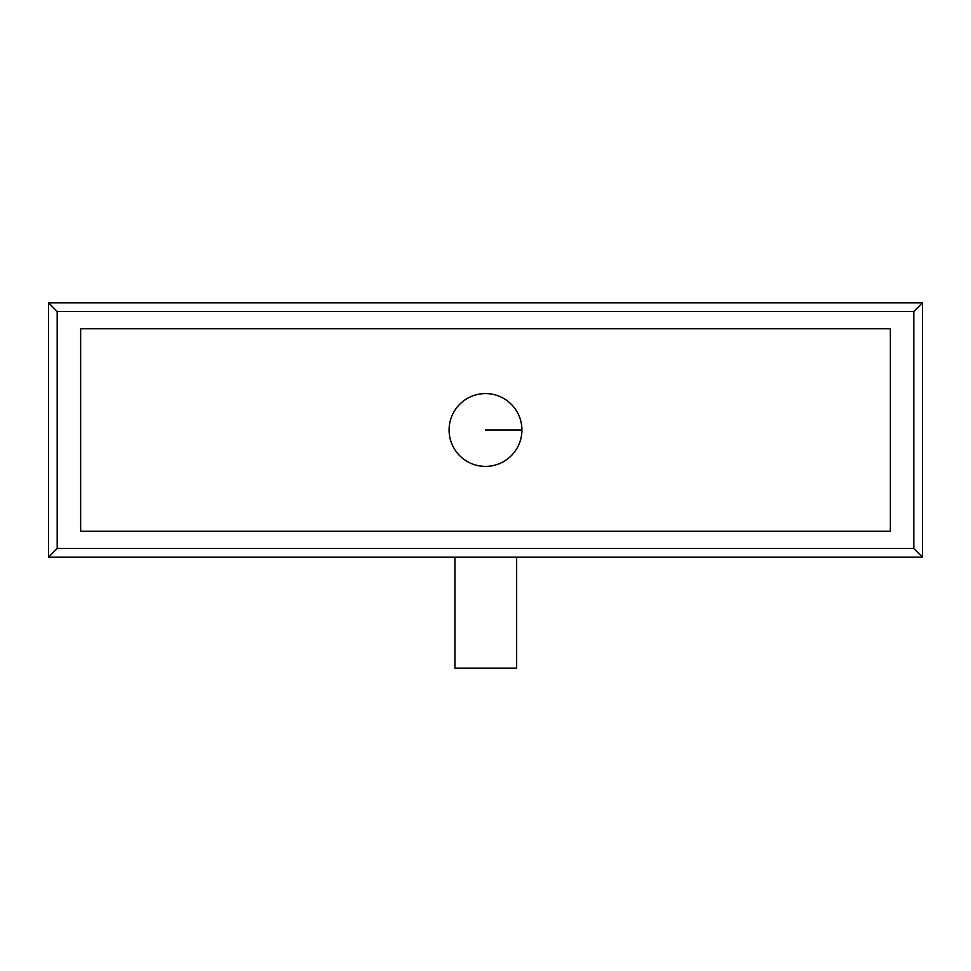 <?xml version="1.0" encoding="UTF-8"?>
<svg xmlns="http://www.w3.org/2000/svg" width="971" height="971" viewBox="0 0 971 971"><rect width="100%" height="100%" fill="white"/><g stroke="black" fill="none" stroke-linecap="round" stroke-linejoin="round"><path stroke-width="1.46" d="M454.938 557.111L48.55 557.111L48.55 302.843L922.45 302.843L922.45 557.111L516.657 557.111L516.657 668.157L454.938 668.157L454.938 557.136L516.657 557.136M48.55 557.111L57.192 548.481L913.808 548.481L913.808 311.485L57.192 311.485L57.192 548.481M57.192 311.485L48.55 302.843M922.45 302.843L913.808 311.485M913.808 548.481L922.45 557.111M890.358 328.768L80.642 328.768L80.642 531.198L890.358 531.198L890.358 328.768M521.913 429.983A36.413 36.413 0 0 1 485.5 466.396A36.413 36.413 0 0 1 449.088 429.983A36.413 36.413 0 0 1 485.5 393.571A36.413 36.413 0 0 1 521.913 429.983A36.413 36.413 0 0 1 485.5 466.396A36.413 36.413 0 0 1 449.088 429.983A36.413 36.413 0 0 1 485.5 393.571A36.413 36.413 0 0 1 521.913 429.983L485.5 429.983"/></g></svg>
